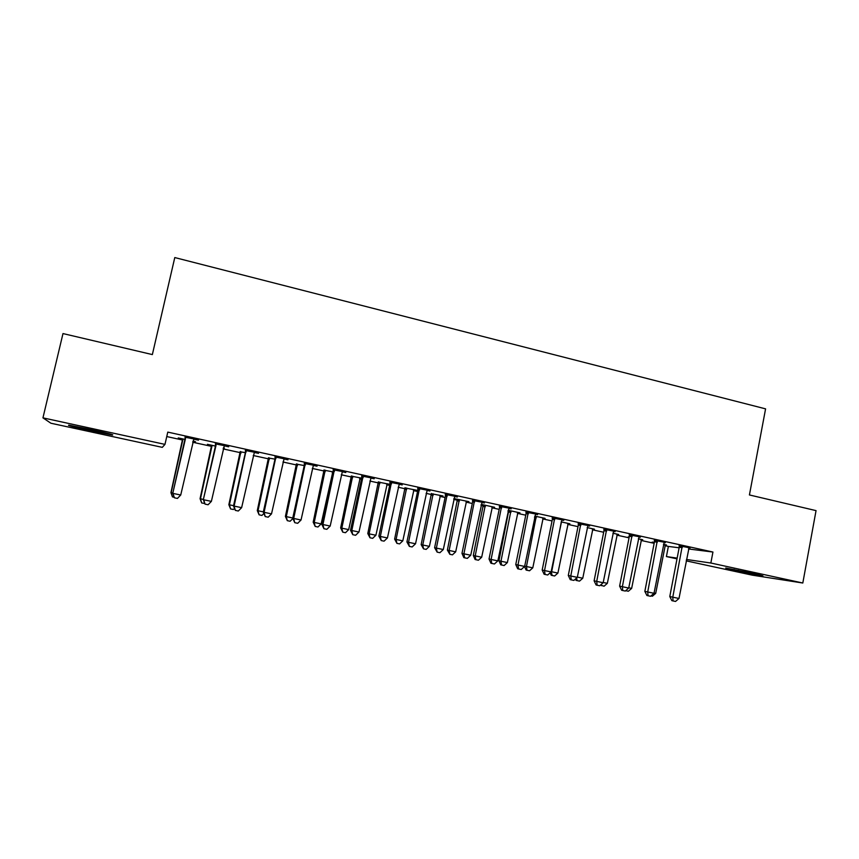 <?xml version="1.0" encoding="UTF-8"?>
<svg xmlns="http://www.w3.org/2000/svg" width="859" height="859" viewBox="0 0 859 859"><rect width="100%" height="100%" fill="white"/><g stroke="black" fill="none" stroke-linecap="round" stroke-linejoin="round"><path stroke-width="1.29" d="M166.764 436.555L182.817 440.076M192.717 442.245L211.776 446.422M223.168 448.913L240.38 452.682M253.244 455.506L268.663 458.878M282.955 462.002L296.602 464.998M312.289 468.434L324.23 471.043M332.261 472.804L332.916 472.955M341.27 474.78L351.524 477.024M359.631 478.807L361.467 479.204M369.896 481.051L378.518 482.941M386.679 484.723L389.675 485.389M398.179 487.246L405.201 488.782M413.426 490.586L417.549 491.488M426.118 493.367L431.572 494.559M439.872 496.373L445.091 497.522M453.724 499.412L457.654 500.271M466.007 502.107L472.3 503.481M481.008 505.393L483.434 505.919M491.853 507.766L499.197 509.366M507.97 511.288L508.936 511.502M517.408 513.36L525.772 515.196M542.684 518.9L552.047 520.951M567.67 524.366L578.01 526.631M592.388 529.778L603.684 532.258M616.826 535.136L629.056 537.82M641.007 540.429L654.15 543.307M664.92 545.669L668.366 546.421L666.412 556.557L677.15 558.125M162.297 447.356L50.928 423.24L42.95 417.861L164.971 444.382L162.297 447.356M42.95 417.861L62.986 333.571L152.354 354.584L174.785 257.56L765.584 408.863L749.424 494.956L816.05 510.622L802.811 583.014L752.291 575.165L686.201 560.852M677.01 558.855L666.412 556.557M224.296 448.022L223.415 447.829M224.231 448.301L223.351 448.108M211.658 445.553L207.427 444.328L215.405 446.068M228.73 446.487L215.469 443.91M228.655 446.798L224.145 445.81M268.545 458.019L274.998 459.136M288.001 459.522L275.073 456.999M287.926 459.823L283.899 458.942M324.111 470.195L333.152 471.892M345.833 472.225L333.217 469.776M345.758 472.536L342.193 471.752M389.846 484.605L387.065 484.004M378.4 482.103L389.9 484.336M402.27 484.637L389.965 482.243M402.205 484.938L399.07 484.24M442.986 495.976L431.465 493.732M442.922 496.244L440.238 495.654M457.385 496.749L445.359 494.419M457.321 497.039L454.604 496.448M494.591 507.293L481.223 504.362M494.537 507.562L492.218 507.046M483.327 505.103L481.169 504.63M511.202 508.571L499.455 506.305M511.137 508.872L508.818 508.356M545.057 518.353L534.813 516.109M545.003 518.621L543.038 518.192M563.772 520.125L552.294 517.913M563.708 520.414L561.765 519.996M594.417 529.176L587.169 527.587M594.364 529.445L592.731 529.08M615.13 531.42L603.92 529.251M615.076 531.7L613.498 531.356M642.715 539.763L638.323 538.808M642.661 540.021L641.351 539.742M629.207 537.079L628.283 536.875L629.217 536.982M665.338 542.448L654.386 540.343M665.285 542.738L664.05 542.469M668.366 546.421L679.136 547.784M688.467 548.955L712.938 552.036L167.784 432.109L164.971 444.382M690.013 547.87L679.179 545.787M689.96 548.16L688.897 547.924M666.466 544.971L663.459 544.316M666.412 545.229L665.263 544.982M654.29 542.577L652.196 542.115L654.333 542.373M640.374 536.961L629.293 534.824M640.32 537.251L638.924 536.939M618.695 534.502L612.896 533.224M618.641 534.76L617.17 534.438M589.596 525.805L578.257 523.614M589.542 526.095L587.781 525.708M569.871 523.797L561.142 521.885M569.818 524.065L568.024 523.668M537.637 514.38L526.03 512.136M537.573 514.681L535.447 514.208M519.963 512.855L508.174 510.267M519.91 513.124L517.773 512.651M508.829 510.686L508.12 510.536M484.444 502.698L472.568 500.389M484.39 502.987L481.867 502.44M468.928 501.667L453.906 498.564M468.874 501.935L466.383 501.388M457.546 499.444L453.885 498.649M429.994 490.725L417.828 488.363M429.929 491.026L427.009 490.382M416.733 490.221L417.753 490.532M416.679 490.489L413.813 489.866M405.083 487.944L417.764 490.446M374.223 478.463L361.757 476.047M374.159 478.774L370.809 478.034M361.639 478.431L360.018 478.066M351.417 476.187L361.693 478.152M317.089 465.911L304.322 463.43M317.025 466.222L313.224 465.385M296.495 464.15L304.258 465.557M258.548 453.047L245.459 450.492M258.473 453.348L254.21 452.414M240.273 451.823L245.384 452.65M198.536 439.851L185.114 437.231M198.461 440.162L193.704 439.121M195.498 441.709L192.964 441.15M195.433 441.988L192.899 441.44M182.699 439.207L178.243 437.929L185.039 439.411M88.617 430.284C72.961 426.816 66.422 425.108 69.01 425.184L92.847 429.962C108.481 433.441 114.923 435.116 112.185 434.998L88.617 430.284L88.896 429.103M712.938 552.036L710.855 563.021L802.811 583.014M754.836 573.672L762.91 575.841L738.085 571.117L725.705 568.014L754.836 573.672M686.459 559.477L710.855 563.021M682.271 547.645L679.233 547.258L669.784 596.533L672.78 597.188L682.218 546.163M678.997 598.476L675.55 601.44L673.059 600.924L672.78 597.188L678.997 598.476L689.058 547.666M679.233 547.258L679.136 545.486M673.059 600.924L671.856 600.656L669.784 596.533M654.053 593.032L655.696 593.376L665.403 544.746M655.696 593.376L652.411 596.21L650.972 595.91M657.35 542.169L654.44 541.825L644.841 591.357L647.718 591.98L657.296 540.687M654.01 593.29L650.564 596.275L648.051 595.749L647.718 591.98L654.01 593.29L664.211 542.201M654.44 541.825L654.333 540.032M648.051 595.749L646.891 595.491L644.841 591.357M632.138 536.639L629.346 536.317L619.618 586.117L622.367 586.718L632.084 535.146M628.724 588.039L625.288 591.046L622.743 590.52L622.367 586.718L628.724 588.039L639.085 536.682M629.346 536.317L629.25 534.513M622.743 590.52L621.648 590.262L619.618 586.117M628.777 587.781L631.655 588.383L641.49 539.495M631.655 588.383L628.38 591.239L625.706 590.681M603.211 582.477L607.345 583.336L617.32 534.201M607.345 583.336L604.07 586.214L600.452 585.119M601.622 585.709L601.461 584.227M606.647 531.045L603.974 530.755L594.106 580.813L596.715 581.393L606.594 529.541M603.158 582.735L599.722 585.752L597.155 585.226L596.715 581.393L603.158 582.735L613.659 531.087M603.974 530.755L603.877 528.94M597.155 585.226L596.103 584.979L594.106 580.813M580.845 525.386L578.311 525.117L568.293 575.455L570.773 576.002L580.791 523.872M577.291 577.355L573.866 580.405L571.256 579.868L570.773 576.002L577.291 577.355L587.953 525.44M578.311 525.117L578.204 523.303M571.256 579.868L570.258 579.642L568.293 575.455M577.345 577.098L582.767 578.225L592.882 528.843M582.767 578.225L579.503 581.124L576.067 580.394L575.412 579.02M577.023 580.609L576.69 577.892M561.303 521.918L551.661 571.772L557.91 573.071L568.175 523.421M551.167 571.664L552.154 575.466L551.242 575.262L550.114 572.824M557.91 573.071L554.656 575.981L552.154 575.466M554.753 519.663L552.348 519.427L542.179 570.032L544.531 570.559L554.699 518.138M551.113 571.922L547.698 574.993L545.068 574.456L544.531 570.559L551.113 571.922L561.936 519.727M552.348 519.427L552.24 517.59M545.068 574.456L544.123 574.231L542.179 570.032M536.241 516.42L526.46 566.532L532.784 567.842L543.189 517.945M524.699 566.145L526.46 566.532L527.007 570.258L526.138 570.065L524.527 566.532M532.784 567.842L529.531 570.784L527.007 570.258M528.349 513.865L526.084 513.661L515.754 564.546L517.966 565.039L528.296 512.329M524.634 566.425L521.23 569.517L518.557 568.969L517.966 565.039L524.634 566.425L535.619 513.94M526.084 513.661L525.976 511.824M518.557 568.969L517.676 568.765L515.754 564.546M508.786 510.396L498.95 560.787L500.969 561.238L507.368 562.57L517.923 512.404M510.901 510.869L500.969 561.238L501.57 564.997L500.754 564.814L498.95 560.787M507.368 562.57L504.126 565.533L501.57 564.997M501.635 508.002L499.508 507.83L489.029 558.994L491.101 559.467L501.581 506.456M497.844 560.863L494.44 563.976L491.745 563.429L491.101 559.467L497.844 560.863L508.99 508.088M499.508 507.83L499.401 505.983M491.745 563.429L490.918 563.225L489.029 558.994M474.597 502.064L472.622 501.935L461.981 553.379L463.903 553.819L474.544 500.518M470.732 555.236L467.339 558.371L464.612 557.813L463.903 553.819L470.732 555.236L482.049 502.161M472.622 501.935L472.514 500.067M464.612 557.813L463.839 557.631L461.981 553.379M447.238 496.062L445.413 495.965L434.611 547.698L436.383 548.096L447.185 494.505M443.298 549.535L439.905 552.702L437.145 552.133L436.383 548.096L443.298 549.535L454.776 496.169M445.413 495.965L445.306 494.086M437.145 552.133L434.611 547.698M419.557 489.984L417.882 489.931L406.919 541.943L408.54 542.319L419.503 488.417M415.531 543.768L412.148 546.958L409.356 546.388L408.54 542.319L415.531 543.768L427.181 490.113M417.882 489.931L417.775 488.041M409.356 546.388L406.919 541.943M391.532 483.842L390.007 483.81L378.883 536.123L380.344 536.467L391.479 482.264M387.43 537.938L384.059 541.149L381.224 540.569L380.344 536.467L387.43 537.938L399.252 483.971M390.007 483.81L389.911 481.91M381.224 540.569L378.883 536.123M363.174 477.615L361.811 477.625L350.515 530.228L351.814 530.54L363.121 476.026M358.976 532.022L355.615 535.275L352.759 534.674L351.814 530.54L358.976 532.022L370.991 477.754M361.811 477.625L361.703 475.714M352.759 534.674L350.515 530.228M334.462 471.312L333.26 471.366L321.792 524.269L322.93 524.538L334.409 469.723M330.178 526.052L326.839 529.316L323.94 528.714L322.93 524.538L330.178 526.052L342.376 471.473M333.26 471.366L333.163 469.443M323.94 528.714L321.792 524.269M305.407 464.934L304.365 465.02L292.726 518.235L293.692 518.471L305.353 463.334M301.037 519.996L297.697 523.292L294.766 522.68L293.692 518.471L301.037 519.996L313.417 465.106M304.365 465.02L304.269 463.087M294.766 522.68L292.726 518.235M275.975 458.481L275.116 458.609L263.294 512.114L264.078 512.318L275.932 456.859M271.519 513.865L268.191 517.193L265.227 516.57L264.078 512.318L271.519 513.865L284.093 458.663M275.116 458.609L275.009 456.666M265.227 516.57L263.294 512.114M483.284 504.813L473.309 555.462L475.199 555.891L481.674 557.233L492.379 506.799M485.271 505.242L475.199 555.891L475.843 559.681L475.091 559.499L473.309 555.462M481.674 557.233L478.431 560.218L475.843 559.681M457.493 499.154L447.378 550.071L449.128 550.469L455.678 551.832L466.534 501.141M459.35 499.562L449.128 550.469L449.837 554.291L447.378 550.071M455.678 551.832L452.446 554.839L449.837 554.291M431.411 493.442L421.157 544.627L422.768 544.993L429.393 546.367L440.409 495.407M433.129 493.818L422.768 544.993L423.519 548.847L421.157 544.627M429.393 546.367L426.171 549.395L423.519 548.847M405.04 487.654L394.625 539.119L396.096 539.452L402.796 540.848L413.974 489.609M406.618 487.998L396.096 539.452L396.912 543.35L394.625 539.119M402.796 540.848L399.585 543.897L396.912 543.35M378.357 481.802L367.792 533.546L369.123 533.847L375.898 535.254L387.237 483.746M379.796 482.114L369.123 533.847L369.982 537.777L367.792 533.546M375.898 535.254L372.688 538.335L369.982 537.777M351.363 475.886L340.647 527.898L341.828 528.178L348.679 529.606L360.189 477.819M352.662 476.165L341.828 528.178L342.752 532.14L340.647 527.898M348.679 529.606L345.49 532.709L342.752 532.14M324.068 469.894L313.181 522.197L314.222 522.444L321.148 523.883L332.82 471.816M325.207 470.152L314.222 522.444L315.199 526.438L313.181 522.197M321.148 523.883L317.97 527.007L315.199 526.438M296.441 463.839L285.403 516.431L292.779 517.998M297.429 464.064L286.283 516.646L287.314 520.672L285.403 516.431M292.844 518.546L290.117 521.252L287.314 520.672M268.491 457.718L257.292 510.59L263.348 511.878M269.329 457.901L258.011 510.772L259.107 514.831L257.292 510.59M263.82 513.542L261.941 515.421L259.107 514.831M246.189 451.941L245.502 452.113L233.498 505.93L234.11 506.101L246.136 450.32M241.637 507.658L238.319 511.008L235.312 510.386L234.11 506.101L241.637 507.658L254.404 452.135M245.502 452.113L245.395 450.159M235.312 510.386L233.498 505.93M240.219 451.512L228.848 504.684L233.551 505.693M240.896 451.662L229.407 504.834L230.566 508.925L228.848 504.684M234.421 508.517L233.433 509.516L230.566 508.925M216.028 445.327L203.325 499.67L215.974 443.684M211.378 501.377L208.071 504.759L205.033 504.126L203.755 499.788L211.378 501.377L224.349 445.531M215.523 445.531L215.416 443.566M205.033 504.126L203.325 499.67M211.604 445.241L200.061 498.703L203.379 499.423M212.119 445.349L200.458 498.821L201.682 502.944L200.061 498.703M204.646 503.481L201.682 502.944M185.48 438.627L172.766 493.324L185.437 436.973M180.734 495.009L177.448 498.424L174.366 497.78L173.013 493.41L180.734 495.009L193.909 438.842M185.157 438.874L185.05 436.887M174.366 497.78L172.766 493.324M182.645 438.895L170.93 492.647L172.831 493.077M182.988 438.97L171.156 492.733L172.444 496.899L170.93 492.647M174.098 497.243L172.444 496.899M738.085 571.117L738.257 570.215M733.919 570.215L734.069 569.41M94.125 431.486L94.404 430.295M682.293 546.592L679.254 546.217M657.371 541.116L654.451 540.773M632.16 535.576L629.368 535.264M606.658 529.971L603.995 529.692M580.867 524.312L578.332 524.054M554.764 518.578L552.369 518.353M534.695 516.688L536.306 516.85M534.491 517.709L536.295 517.88M528.371 512.78L526.105 512.587M508.904 511.116L510.965 511.288M508.882 512.147L510.944 512.329M501.656 506.907L499.53 506.746M474.619 500.969L472.643 500.84M447.26 494.956L445.434 494.87M419.579 488.878L417.904 488.814M391.564 482.715L390.04 482.704M363.196 476.487L361.832 476.509M334.495 470.184L333.292 470.238M305.428 463.796L304.397 463.892M276.007 457.332L275.148 457.471M483.402 505.522L485.335 505.672M483.381 506.563L485.314 506.724M457.611 499.874L459.415 499.992M457.589 500.926L459.393 501.044M431.54 494.161L433.204 494.247M431.508 495.213L433.183 495.299M405.158 488.384L406.683 488.438M405.137 489.437L406.661 489.501M378.475 482.533L379.861 482.554M378.454 483.596L379.839 483.628M351.492 476.627L352.727 476.605M351.46 477.69L352.705 477.679M324.187 470.646L325.282 470.592M324.165 471.72L325.25 471.677M296.57 464.59L297.504 464.504M296.538 465.675L297.482 465.589M268.62 458.47L269.404 458.341M268.599 459.554L269.372 459.436M246.222 450.792L245.534 450.964M240.348 452.274L240.971 452.113M240.316 453.359L240.939 453.219M528.371 513.714L526.105 513.521M508.904 512.007L510.976 512.189M501.677 507.121L499.562 506.96M483.424 505.736L485.367 505.876"/></g></svg>
